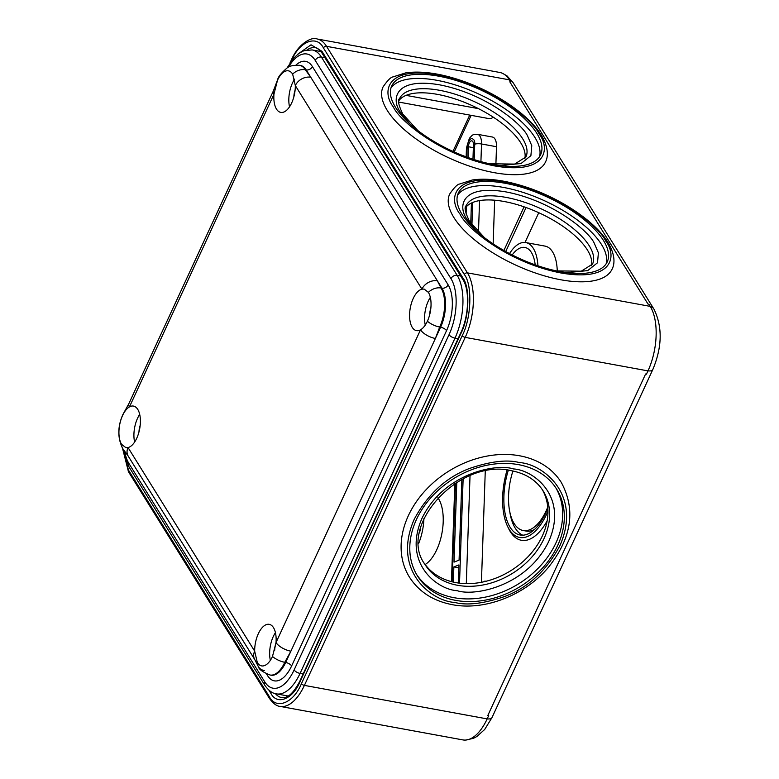 <?xml version="1.0" encoding="UTF-8"?>
<svg xmlns="http://www.w3.org/2000/svg" width="779" height="779" viewBox="0 0 779 779"><rect width="100%" height="100%" fill="white"/><g stroke="black" fill="none" stroke-linecap="round" stroke-linejoin="round"><path stroke-width="1.17" d="M264.285 670.553A12.425 9.601 -31.9 0 1 258.482 666.834L254.869 659.764A12.425 9.601 -31.9 0 1 254.811 659.667L128.194 456.095A12.425 9.601 148.1 0 1 128.136 455.988A12.425 9.601 148.1 0 1 128.048 447.565L125.857 447.643L121.592 444.342A21.13 10.205 100.4 0 1 122.585 415.48C124.562 411.283 126.85 408.42 129.46 406.891L273.955 94.171A21.13 10.205 -79.6 0 0 280.771 112.39A21.13 10.205 -79.6 0 0 291.658 102.994A21.13 10.205 -79.6 0 0 295.319 85.573L421.926 289.145A21.13 10.205 -79.6 0 0 413.23 298.474A21.13 10.205 -79.6 0 0 416.502 330.627A21.13 10.205 -79.6 0 0 420.524 329.819L276.019 642.548A21.13 10.205 -79.6 0 0 269.213 624.33A21.13 10.205 -79.6 0 0 258.326 633.726A21.13 10.205 -79.6 0 0 254.665 651.147L128.048 447.565A21.13 10.205 -79.6 0 0 136.744 438.246A21.13 10.205 -79.6 0 0 133.472 406.083A21.13 10.205 -79.6 0 0 129.46 406.891A12.425 5.112 24.8 0 1 128.866 403.668A12.425 5.112 24.8 0 0 128.866 403.668L273.38 90.919A12.425 5.112 -155.2 0 1 273.39 90.89L277.694 79.487A12.425 5.112 -155.2 0 0 277.499 80.227A21.13 10.205 100.4 0 1 288.386 70.831A21.13 10.205 100.4 0 1 292.651 74.122L295.319 85.573A12.425 9.601 148.1 0 1 310.763 77.248L306.205 69.915L305.31 69.75A12.425 9.601 148.1 0 0 292.651 74.122M139.694 414.399A21.13 10.205 -79.6 0 0 137.571 418.226A21.13 10.205 -79.6 0 0 134.621 442.073M257.323 662.588A12.425 9.601 -31.9 0 0 258.482 666.834L258.482 666.834C258.92 669.385 262.776 672.111 270.06 675.013A28.58 13.818 -79.6 0 0 284.783 662.306L290.888 651.205A12.425 5.112 24.8 0 1 276.019 642.548L272.484 656.493A21.13 10.205 100.4 0 1 261.598 665.889A21.13 10.205 100.4 0 1 257.323 662.588L254.665 651.147A12.425 9.601 -31.9 0 0 254.811 659.667M275.435 632.636A21.13 10.205 -79.6 0 0 273.302 636.472A21.13 10.205 -79.6 0 0 270.352 660.319M270.06 675.013L270.946 675.179A28.58 13.818 -79.6 0 0 285.679 662.462L435.383 338.476L439.697 327.044A28.58 13.818 -79.6 0 0 441.05 287.996L437.379 280.829A12.425 9.601 -31.9 0 0 421.926 289.145L424.127 289.077L428.392 292.368A21.13 10.205 100.4 0 1 427.389 321.23C425.422 325.437 423.133 328.3 420.524 329.819A12.425 5.112 -155.2 0 0 435.383 338.476L440.593 327.209L439.697 327.044A12.425 5.112 -155.2 0 1 427.389 321.23M430.339 297.383A21.13 10.205 -79.6 0 0 428.216 301.22A21.13 10.205 -79.6 0 0 425.266 325.067M294.608 79.146A21.13 10.205 -79.6 0 0 292.476 82.973A21.13 10.205 -79.6 0 0 289.525 106.82M277.499 80.227L273.955 94.171A12.425 5.112 -155.2 0 1 273.38 90.919M140.191 425.353A11.188 5.404 -79.6 0 0 138.974 432.004M275.922 643.6A11.188 5.404 -79.6 0 0 274.705 650.251M430.836 308.348A11.188 5.404 -79.6 0 0 429.618 314.989M295.095 90.101A11.188 5.404 -79.6 0 0 293.878 96.752M383.044 86.946A89.468 36.779 24.8 0 0 387.221 110.355A89.468 36.779 24.8 0 0 471.84 166.91A89.468 36.779 24.8 0 0 545.485 162.003C548.124 157.007 548.913 147.864 541.259 135.186C528.483 114.085 493.477 90.87 458.753 79.701C438.158 73.041 420.485 70.762 405.732 72.866L392.898 76.936C390.766 77.16 387.484 80.5 383.044 86.946M449.668 194.059A89.468 36.779 24.8 0 0 453.845 217.468A89.468 36.779 24.8 0 0 538.455 274.023A89.468 36.779 24.8 0 0 612.109 269.115C614.738 264.12 615.527 254.976 607.873 242.308C595.098 221.197 560.091 197.983 525.367 186.814C504.782 180.153 487.109 177.875 472.356 179.978L459.522 184.048C457.39 184.272 454.099 187.612 449.668 194.059M561.367 482.571A89.468 69.165 148.1 0 0 519.603 455.783A89.468 69.165 148.1 0 0 424.886 491.013A89.468 69.165 148.1 0 0 409.413 577.083C418.907 591.787 433.163 600.979 452.18 604.65C484.674 611.057 525.28 595.166 548.504 567.219C571.679 537.987 575.963 509.778 561.367 482.571M539.506 156.745A82.019 33.711 24.8 0 0 534.891 137.425A82.019 33.711 24.8 0 0 459.873 86.42A82.019 33.711 24.8 0 0 390.931 88.095M536.789 133.306A82.019 33.711 24.8 0 0 459.23 81.464A82.019 33.711 24.8 0 0 391.72 85.963A82.019 33.711 24.8 0 0 395.547 107.414A82.019 33.711 24.8 0 0 473.106 159.267A82.019 33.711 24.8 0 0 540.626 154.768A82.019 33.711 24.8 0 0 536.789 133.306M606.12 263.857A82.019 33.711 24.8 0 0 601.515 244.538A82.019 33.711 24.8 0 0 526.487 193.543A82.019 33.711 24.8 0 0 457.555 195.208M603.413 240.419A82.019 33.711 24.8 0 0 525.844 188.576A82.019 33.711 24.8 0 0 458.334 193.075A82.019 33.711 24.8 0 0 462.161 214.527A82.019 33.711 24.8 0 0 539.73 266.379A82.019 33.711 24.8 0 0 607.24 261.88A82.019 33.711 24.8 0 0 603.413 240.419M416.599 574.464A82.019 63.401 148.1 0 0 454.03 597.697A82.019 63.401 148.1 0 0 540.178 566.138A82.019 63.401 148.1 0 0 555.846 487.858M518.415 464.635A82.019 63.401 -31.9 0 1 556.703 489.193A82.019 63.401 -31.9 0 1 542.515 568.086A82.019 63.401 -31.9 0 1 455.696 600.375A82.019 63.401 -31.9 0 1 417.408 575.817A82.019 63.401 -31.9 0 1 431.595 496.924A82.019 63.401 -31.9 0 1 518.415 464.635M424.166 563.1A69.594 53.79 148.1 0 0 455.783 582.595A69.594 53.79 148.1 0 0 528.775 555.933A69.594 53.79 148.1 0 0 542.301 489.621M524.812 158.741A69.594 28.599 24.8 0 0 520.771 142.869A69.594 28.599 24.8 0 0 457.711 99.8A69.594 28.599 24.8 0 0 398.936 100.579M591.436 265.853A69.594 28.599 24.8 0 0 587.395 249.981A69.594 28.599 24.8 0 0 524.325 206.912A69.594 28.599 24.8 0 0 465.55 207.691M509.554 253.584A37.285 18.014 100.4 0 1 525.786 242.571A37.285 18.014 100.4 0 1 537.919 265.775M525.786 242.571L545.047 246.106A37.285 18.014 100.4 0 1 557.258 271.034M423.922 518.61A37.285 18.014 100.4 0 1 418.742 543.275M437.886 497.762A37.285 18.014 100.4 0 1 436.776 549.672A37.285 18.014 100.4 0 1 425.168 564.512M547.958 511.17A52.193 25.22 100.4 0 1 509.164 529.321A52.193 25.22 100.4 0 1 507.587 526.419A52.193 25.22 100.4 0 1 507.09 470.078M547.14 520.83A54.676 26.428 100.4 0 1 510.362 531.765A54.676 26.428 100.4 0 1 508.697 528.727L507.587 526.419M508.327 470.224A49.71 24.022 -79.6 0 0 520.168 535.017A49.71 24.022 -79.6 0 0 545.777 512.903A49.71 24.022 -79.6 0 0 547.832 508.064M509.836 512.046A49.71 24.022 -79.6 0 0 522.787 535.192M468.043 157.524L468.422 146.744A4.966 2.405 100.4 0 1 469.27 143.054A4.966 2.405 100.4 0 1 471.84 140.843A4.966 2.405 100.4 0 1 473.457 144.719L472.96 159.218M547.754 507.148A44.734 21.617 100.4 0 1 546.254 510.615A44.734 21.617 100.4 0 1 523.196 530.518A44.734 21.617 100.4 0 1 512.933 471.003M510.625 82.009A9.942 7.683 148.1 0 0 509.787 81.814L510.644 81.97L509.31 79.828A47.217 22.825 -79.6 0 0 499.767 72.457L316.995 38.95A47.217 22.825 100.4 0 1 326.537 46.321L509.31 79.828M487.839 715.453A9.942 4.09 24.8 0 0 488.676 715.58L487.839 715.453L645.596 374.027L646.453 374.183L647.972 370.892A47.217 22.825 -79.6 0 0 650.212 306.371L467.439 272.864L326.537 46.321A2.483 1.918 148.1 0 0 323.451 47.986C316.741 34.412 299.204 41.472 291.356 60.908A2.483 1.022 24.8 0 1 291.239 60.256C298.454 43.03 312.408 36.506 316.995 38.95M650.212 306.371L648.878 304.229L648.021 304.073L509.787 81.814M488.696 715.609L487.177 718.9L304.404 685.393L465.209 337.385L647.972 370.892M269.33 696.582L128.438 470.039A2.483 1.918 148.1 0 0 128.467 471.743L269.359 698.286A2.483 1.918 -31.9 0 1 269.33 696.582C276.048 710.146 293.576 703.096 301.434 683.66A2.483 1.022 -155.2 0 0 304.404 685.393A47.217 22.825 100.4 0 1 280.07 706.397L462.833 739.904A47.217 22.825 -79.6 0 0 487.177 718.9M297.782 54.218L311.025 44.802L321.931 51.278L462.823 277.821C470.282 287.276 469.231 317.696 460.895 333.509L300.1 681.518C292.943 699.221 276.973 705.657 270.858 693.291L268.921 690.175M464.352 274.529A2.483 1.918 148.1 0 1 467.439 272.864A47.217 22.825 100.4 0 1 465.209 337.385A2.483 1.022 -155.2 0 1 462.229 335.652C471.373 318.299 472.532 284.91 464.352 274.529L323.451 47.986M493.204 117.123A14.908 7.206 100.4 0 1 489.085 118.632L398.76 102.068M466.163 156.842L466.465 147.864L469.377 138.321C472.999 134.543 471.86 134.621 477.459 134.29L492.445 137.036A12.425 6.008 100.4 0 1 496.505 146.725L495.882 164.622M494.655 200.213L493.136 243.876M485.268 471.139L481.422 582.293M538.766 212.706L525.017 242.464M503.896 250.487L524.072 206.825M484.577 581.621L484.781 581.173A9.942 4.801 -79.6 0 0 483.535 581.855M484.781 581.173L486.291 581.202M526.068 207.526L505.737 251.529M512.192 254.957A32.309 15.619 100.4 0 1 524.89 247.459A32.309 15.619 100.4 0 1 535.183 264.821M420.417 528.659A32.309 15.619 100.4 0 1 419.501 532.943M535.095 264.159A32.309 15.619 -79.6 0 0 534.822 264.694M471.441 203.037L470.74 223.203M466.085 214.128L466.339 206.727M461.869 479.484L459.074 560.111L454.03 562.136L456.796 482.367M453.339 582.098L453.865 566.937L458.909 564.911L458.276 583.004M458.802 567.852L453.865 566.937M523.196 530.518L526.195 531.064A44.734 21.617 -79.6 0 0 534.511 529.457M295.991 65.037A33.555 16.213 100.4 0 1 312.389 66.585L448.12 284.832A33.555 16.213 100.4 0 1 446.533 330.676A4.966 2.045 24.8 0 0 440.593 327.209A28.58 13.818 -79.6 0 0 441.946 288.162L310.763 77.248L305.31 69.75A28.58 13.818 -79.6 0 0 299.535 65.29C292.378 65.329 288.279 66.176 287.247 67.841C281.453 72.798 278.269 76.683 277.694 79.487M128.136 455.988L122.741 448.597C117.512 438.119 117.522 426.834 122.78 414.749L122.78 414.749A12.425 5.112 24.8 0 0 122.585 415.48M122.741 448.597A12.425 9.601 -31.9 0 1 121.592 444.342M446.533 330.676L291.628 665.928A33.555 16.213 100.4 0 1 267.557 675.617A4.966 3.846 148.1 0 0 267.908 674.468M267.557 675.617L266.506 673.932M291.628 665.928A4.966 2.045 -155.2 0 0 285.679 662.462L284.783 662.306A12.425 5.112 -155.2 0 1 272.484 656.493M448.12 284.832A4.966 3.846 148.1 0 1 441.946 288.162L441.05 287.996A12.425 9.601 148.1 0 0 428.392 292.368M312.389 66.585A4.966 3.846 -31.9 0 1 306.205 69.915A28.58 13.818 -79.6 0 0 300.431 65.455L299.535 65.29M124.698 451.45A41.005 19.816 -79.6 0 0 128.963 463.544L264.704 681.791A41.005 19.816 -79.6 0 0 294.121 669.95L449.035 334.688A41.005 19.816 -79.6 0 0 450.973 278.658L315.242 60.421A41.005 19.816 -79.6 0 0 288.512 67.091M449.035 334.688A4.966 2.045 24.8 0 0 454.985 338.154A45.98 22.221 -79.6 0 0 457.156 275.328A4.966 3.846 148.1 0 0 450.973 278.658M294.121 669.95A4.966 2.045 24.8 0 0 300.071 673.407L454.985 338.154L458.071 338.719M264.704 681.791A4.966 3.846 148.1 0 0 264.763 685.199C268.443 690.506 272.309 693.398 276.37 693.865A45.98 22.221 -79.6 0 0 300.071 673.407L303.167 673.971M128.963 463.544A4.966 3.846 148.1 0 0 129.022 466.952L264.763 685.199M315.242 60.421A4.966 3.846 -31.9 0 1 321.415 57.091A45.98 22.221 -79.6 0 0 312.126 49.914L303.849 50.723L299.009 53.303L293.644 58.191L287.071 67.948M460.652 275.97L457.156 275.328L321.415 57.091L324.911 57.734M393.405 107.025C382.197 93.168 384.388 65.582 437.856 74.842C492.104 85.33 533.576 120.92 538.932 133.706C550.14 147.552 547.958 175.139 494.48 165.888C440.232 155.391 398.76 119.8 393.405 107.025M460.019 214.137C448.811 200.281 451.002 172.695 504.471 181.955C558.718 192.442 600.2 228.033 605.556 240.818C616.764 254.665 614.573 282.251 561.104 273.001C506.856 262.504 465.375 226.913 460.019 214.137M519.369 462.57C541.95 463.661 582.75 493.905 559.819 545.845C546.459 570.676 528.143 587.551 504.87 596.451C483.671 603.696 466.962 605.682 454.741 602.43C432.16 601.339 391.37 571.104 414.292 519.165C427.661 494.334 445.978 477.459 469.25 468.559C490.449 461.314 507.148 459.318 519.369 462.57M500.186 165.567L521.102 163.493L530.898 155.654L531.784 145.683L527.617 136.091C522.952 124.961 486.846 93.977 439.619 84.843C393.064 76.79 391.165 100.803 400.922 112.858L409.696 123.754M417.797 130.512L402.772 114.055C398.488 105.029 397.417 99.868 399.578 98.573A69.594 28.599 -155.2 0 1 456.854 94.756A69.594 28.599 -155.2 0 1 522.67 138.75A69.594 28.599 -155.2 0 1 525.922 156.959L514.637 164.077L489.787 163.785M566.8 272.679L587.717 270.605L597.512 262.766L598.399 252.805L594.241 243.204C589.576 232.074 553.46 201.089 506.233 191.955C459.688 183.902 457.779 207.915 467.536 219.97L476.31 230.866M484.411 237.624L469.396 221.168C465.102 212.141 464.041 206.98 466.193 205.685A69.594 28.599 -155.2 0 1 523.478 201.878A69.594 28.599 -155.2 0 1 589.294 245.862A69.594 28.599 -155.2 0 1 592.537 264.071L581.261 271.189L556.41 270.897M457.263 590.706C474.664 596.548 527.052 586.344 548.737 541.444C568.699 496.223 533.187 469.893 513.527 468.948C496.126 463.106 443.728 473.311 422.043 518.21C402.081 563.431 437.603 589.761 457.263 590.706M543.148 490.936A69.594 53.79 -31.9 0 1 531.122 557.871A69.594 53.79 -31.9 0 1 457.448 585.272A69.594 53.79 -31.9 0 1 424.964 564.434C396.832 526.945 459.143 457.799 511.472 470.711C525.815 473.535 536.371 480.273 543.148 490.936M650.241 306.429A9.942 7.683 -31.9 0 1 653.99 309.195L513.098 82.642A9.942 7.683 148.1 0 0 509.349 79.886M487.187 718.871A9.942 4.09 24.8 0 0 492.007 717.556L652.812 369.548A9.942 4.09 -155.2 0 1 647.982 370.862M462.229 335.652L301.434 683.66M128.438 470.039L122.887 448.831M271.764 692.19A2.483 1.918 148.1 0 0 270.858 693.291M300.1 681.518A2.483 1.022 -155.2 0 1 299.983 680.865C293.683 693.047 287.578 698.617 281.677 697.594A38.278 18.501 100.4 0 1 275.406 693.651M460.895 333.509A2.483 1.022 -155.2 0 1 460.779 332.857L299.983 680.865M462.823 277.821A2.483 1.918 148.1 0 0 462.862 279.525C469.776 289.632 469.046 315.894 460.779 332.857M321.931 51.278A2.483 1.918 148.1 0 0 321.961 52.982L462.862 279.525M307.043 49.875A38.278 18.501 100.4 0 1 315.388 47.753C317.024 47.597 319.215 49.34 321.961 52.982M452.959 151.389L469.737 115.088M478.472 108.641L406.063 95.369M471.129 115.341L454.215 151.954M478.472 232.22L479.562 200.593M480.916 161.613L481.529 143.979L496.505 146.725M477.459 134.29A12.425 6.008 100.4 0 1 481.529 143.979A4.966 1.276 -178 0 0 474.723 144.203L474.187 159.607M466.3 583.627L470.029 475.706M472.707 202.472L471.928 224.829M466.465 147.864A4.966 1.276 2 0 1 467.157 147.25C467.059 143.93 468.403 141.028 471.188 138.526C473.875 138.818 475.054 140.717 474.723 144.203M466.816 157.085L467.157 147.25M452.102 581.796L455.52 483.155M463.135 478.832L459.522 583.159M473.359 147.65L468.422 146.744M122.78 414.749L128.866 403.668M123.608 449.921L129.022 466.952M288.23 696.036L276.37 693.865M320.958 51.531L312.126 49.914M513.098 82.642L507.032 75.894L502.562 73.362M652.812 369.548C662.208 347.025 662.598 326.907 653.99 309.195M492.007 717.556L484.674 729.485L476.865 736.525L473.437 738.336L465.774 740.05M289.924 63.099L291.239 60.256M122.498 448.188L128.467 471.743M269.359 698.286C273.078 703.466 276.642 706.173 280.07 706.397M451.44 581.631L454.839 483.584"/></g></svg>
